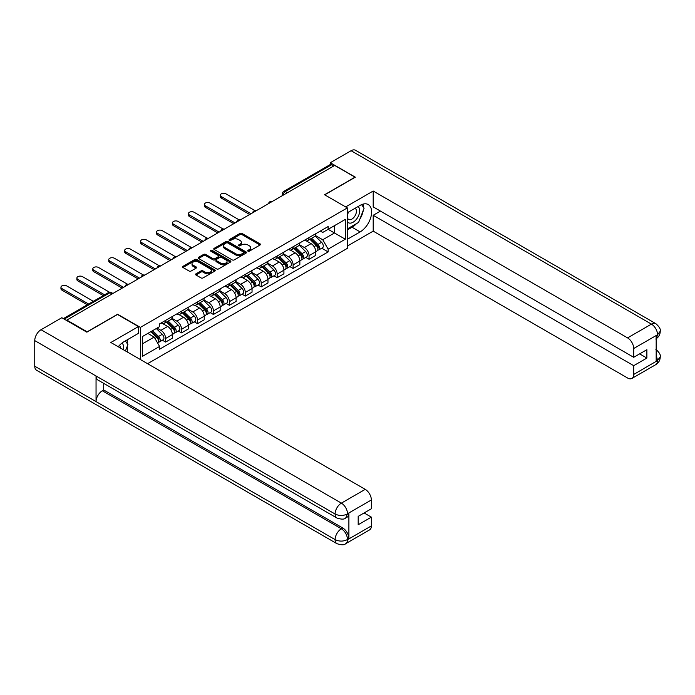 <?xml version="1.0" encoding="UTF-8"?>
<svg xmlns="http://www.w3.org/2000/svg" width="695" height="695" viewBox="0 0 695 695"><rect width="100%" height="100%" fill="white"/><g stroke="black" fill="none" stroke-linecap="round" stroke-linejoin="round"><path stroke-width="1.04" d="M247.985 251.156A0.99 0.573 0 0 0 249.383 251.156L260.043 245.005A1.416 0.817 0 0 0 260.46 244.423A1.416 0.817 0 0 0 260.043 243.841L241.99 233.424A1.416 0.817 0 0 0 239.984 233.424L229.333 239.575A0.99 0.573 0 0 0 230.74 240.383L232.113 239.584A4.535 2.624 0 0 1 238.533 239.584L240.036 240.453A4.535 2.624 0 0 1 241.365 242.312A4.535 2.624 0 0 1 240.036 244.162L238.654 244.961A0.99 0.573 0 0 0 240.062 245.769L241.443 244.97A4.535 2.624 0 0 1 247.854 244.97L249.366 245.839A4.535 2.624 0 0 1 250.695 247.689A4.535 2.624 0 0 1 249.366 249.548L247.985 250.339A0.99 0.573 0 0 0 247.985 251.156L247.985 250.339M195.964 273.83A1.416 0.817 0 0 0 195.547 274.412A1.416 0.817 0 0 0 195.964 274.985L201.029 277.913A1.416 0.817 0 0 0 203.036 277.913L214.868 271.085A1.416 0.817 0 0 0 215.285 270.503A1.416 0.817 0 0 0 214.868 269.921L196.815 259.504A1.416 0.817 0 0 0 194.809 259.504L182.976 266.333A1.416 0.817 0 0 0 182.568 266.915A1.416 0.817 0 0 0 182.976 267.488L189.092 271.024A1.416 0.817 0 0 0 191.099 271.024L196.164 268.096A1.416 0.817 0 0 0 196.581 267.523A1.416 0.817 0 0 0 196.164 266.941L193.132 265.195A3.796 2.189 0 0 1 192.02 263.64A3.796 2.189 0 0 1 194.365 261.615A3.796 2.189 0 0 1 198.501 262.093L210.376 268.956A3.796 2.189 0 0 1 211.489 270.503A3.796 2.189 0 0 1 209.152 272.527A3.796 2.189 0 0 1 205.016 272.049L203.036 270.911A1.416 0.817 0 0 0 201.029 270.911L195.964 273.83L195.964 274.985M140.381 327.397L117.603 314.244L87.153 331.819L66.824 320.082L334.686 165.436L355.015 177.173L324.574 194.748L347.352 207.901L140.381 327.397L140.381 359.541M232.217 259.904A1.416 0.817 0 0 0 234.224 259.904L246.056 253.076A1.416 0.817 0 0 0 246.464 252.502A1.416 0.817 0 0 0 246.056 251.92L228.003 241.495A1.416 0.817 0 0 0 225.997 241.495L214.164 248.332A1.416 0.817 0 0 0 213.747 248.906A1.416 0.817 0 0 0 214.164 249.488L232.217 259.904M211.106 251.364A0.99 0.573 0 0 1 212.105 251.503L212.105 250.33L230.462 260.92A1.416 0.817 0 0 1 230.879 261.502A1.416 0.817 0 0 1 230.462 262.076L218.63 268.913A1.416 0.817 0 0 1 216.623 268.913L198.57 258.488L198.57 257.332A1.416 0.817 0 0 0 198.153 257.914A1.416 0.817 0 0 0 198.57 258.488M198.57 257.332L203.635 254.405A1.416 0.817 0 0 1 205.642 254.405L212.965 258.636A1.416 0.817 0 0 0 214.964 258.636L218.326 256.698A1.416 0.817 0 0 0 218.743 256.116A1.416 0.817 0 0 0 218.326 255.534L210.707 251.138A0.99 0.573 0 0 1 212.105 250.33M147.583 363.702L347.352 248.367L347.352 207.901M66.824 320.082L66.824 320.612M287.391 192.741L285.245 191.507A2.893 1.668 60 0 0 283.795 191.36L330.073 164.646A2.893 1.668 60 0 1 331.524 164.785L285.245 191.507A2.893 1.668 120 0 0 283.195 195.043L283.195 195.165M333.661 166.027L331.524 164.785M309.04 237.568A6.646 3.84 60 0 1 307.668 240.557L314.409 236.656A6.646 3.84 -120 0 0 315.791 233.676M299.476 244.727L304.349 247.533A6.646 3.84 60 0 1 309.049 255.673L315.791 251.781A6.646 3.84 -120 0 0 311.091 243.641L306.26 240.861M315.791 251.781L315.791 255.378L309.049 259.278L305.809 257.411M307.668 240.557A6.646 3.84 60 0 1 304.393 240.253M309.049 255.673L309.049 259.278M293.108 246.768A6.646 3.84 60 0 1 291.735 249.757L298.476 245.865A6.646 3.84 -120 0 0 299.849 242.876M289.876 266.611L293.108 268.478L299.849 264.587L299.849 260.981A6.646 3.84 -120 0 0 295.149 252.85L290.328 250.061M291.735 249.757A6.646 3.84 60 0 1 288.46 249.453M283.543 253.927L288.408 256.742A6.646 3.84 60 0 1 293.108 264.882L293.108 268.478M277.175 255.969A6.646 3.84 60 0 1 275.793 258.957L282.535 255.065A6.646 3.84 -120 0 0 283.916 252.077M273.943 275.811L277.175 277.679L283.916 273.787L283.916 270.19A6.646 3.84 -120 0 0 279.216 262.05L274.386 259.261M275.793 258.957A6.646 3.84 60 0 1 272.527 258.653M267.601 263.127L272.475 265.942A6.646 3.84 60 0 1 277.175 274.082L277.175 277.679M261.233 265.169A6.646 3.84 60 0 1 259.861 268.157L266.602 264.265A6.646 3.84 -120 0 0 267.975 261.277M258.001 285.011L261.233 286.879L267.975 282.987L267.975 279.39A6.646 3.84 -120 0 0 263.275 271.25L258.453 268.461M259.861 268.157A6.646 3.84 60 0 1 256.585 267.853M251.668 272.327L256.533 275.142A6.646 3.84 60 0 1 261.233 283.282L261.233 286.879M245.3 274.377A6.646 3.84 60 0 1 243.919 277.357L250.66 273.465A6.646 3.84 -120 0 0 252.042 270.477M242.069 294.211L245.3 296.079L252.042 292.187L252.042 288.59A6.646 3.84 -120 0 0 247.342 280.45L242.512 277.661M243.919 277.357A6.646 3.84 60 0 1 240.652 277.053M235.727 281.527L240.6 284.342A6.646 3.84 60 0 1 245.3 292.482L245.3 296.079M229.359 283.577A6.646 3.84 60 0 1 227.986 286.557L234.728 282.665A6.646 3.84 -120 0 0 236.1 279.685M226.127 303.411L229.359 305.279L236.1 301.387L236.1 297.79A6.646 3.84 -120 0 0 231.409 289.65L226.579 286.861M227.986 286.557A6.646 3.84 60 0 1 224.711 286.262M219.794 290.727L224.659 293.542A6.646 3.84 60 0 1 229.359 301.682L229.359 305.279M213.426 292.777A6.646 3.84 60 0 1 212.045 295.757L218.795 291.865A6.646 3.84 -120 0 0 220.167 288.885M210.194 312.611L213.426 314.479L220.167 310.587L220.167 306.99A6.646 3.84 -120 0 0 215.467 298.85L210.646 296.061M212.045 295.757A6.646 3.84 60 0 1 208.778 295.462M203.852 299.927L208.726 302.742A6.646 3.84 60 0 1 213.426 310.882L213.426 314.479M197.484 301.978A6.646 3.84 60 0 1 196.112 304.957L202.853 301.065A6.646 3.84 -120 0 0 204.234 298.086M194.252 321.811L197.484 323.679L204.234 319.787L204.234 316.19A6.646 3.84 -120 0 0 199.535 308.05L194.704 305.261M196.112 304.957A6.646 3.84 60 0 1 192.836 304.662M187.919 309.136L192.793 311.942A6.646 3.84 60 0 1 197.484 320.082L197.484 323.679M181.551 311.178A6.646 3.84 60 0 1 180.179 314.157L186.92 310.265A6.646 3.84 -120 0 0 188.293 307.286M178.32 331.02L181.551 332.879L188.293 328.987L188.293 325.39A6.646 3.84 -120 0 0 183.593 317.25L178.771 314.47M180.179 314.157A6.646 3.84 60 0 1 176.904 313.862M171.986 318.336L176.851 321.142A6.646 3.84 60 0 1 181.551 329.282L181.551 332.879M165.618 320.378A6.646 3.84 60 0 1 164.237 323.357L170.979 319.465A6.646 3.84 -120 0 0 172.36 316.486M162.378 340.22L165.618 342.079L172.36 338.187L172.36 334.59A6.646 3.84 -120 0 0 167.66 326.45L162.83 323.67M164.237 323.357A6.646 3.84 60 0 1 160.971 323.062M157.035 328.101L160.919 330.342A6.646 3.84 60 0 1 165.618 338.482L165.618 342.079M320.334 231.053L322.732 232.434L345.311 219.403L334.486 225.658L334.486 232.973L322.732 239.749L315.408 235.527M142.423 343.851L154.177 337.066L159.589 346.449L142.423 356.353L142.423 336.536L159.589 326.633L159.589 323.861L328.144 226.544L328.144 229.315L345.311 239.219L328.144 249.131L322.732 239.749M345.311 219.403L345.311 239.219M159.589 346.449L159.589 349.22L328.144 251.903L328.144 249.131M154.177 337.066L147.835 333.409M321.75 248.211L328.144 251.903M248.376 251.295L249.366 250.721A4.535 2.624 0 0 0 250.695 248.871L250.695 247.689M241.365 242.312L241.365 243.485A4.535 2.624 0 0 1 240.036 245.344L239.054 245.908M260.026 245.014L241.99 234.606A1.416 0.817 0 0 0 239.984 234.606L229.732 240.522M246.03 253.084L228.003 242.677A1.416 0.817 0 0 0 225.997 242.677L214.182 249.496M243.545 252.902A0.99 0.573 0 0 0 243.545 252.094L227.699 242.946A0.99 0.573 0 0 0 226.301 242.946L224.841 243.789A4.535 2.624 0 0 0 223.512 245.639A4.535 2.624 0 0 0 224.841 247.489L235.674 253.744A4.535 2.624 0 0 0 242.095 253.744L243.545 252.902L243.545 254.083A0.99 0.573 0 0 0 243.841 253.675L243.841 252.502M223.512 245.639L223.512 246.821A4.535 2.624 0 0 0 224.841 248.671L224.841 247.489M243.545 254.083L242.095 254.926A4.535 2.624 0 0 1 235.674 254.926L224.841 248.671M198.588 258.497L203.635 255.586L203.635 254.405M218.743 256.116L218.743 257.298A1.416 0.817 0 0 1 218.326 257.871L214.964 259.817A1.416 0.817 0 0 1 212.965 259.817L205.642 255.586A1.416 0.817 0 0 0 203.635 255.586M212.105 251.503L230.445 262.093M220.558 263.023A3.796 2.189 0 0 0 224.694 263.492A3.796 2.189 0 0 0 227.03 261.468A3.796 2.189 0 0 0 225.918 259.921L221.74 257.506A1.416 0.817 0 0 0 219.733 257.506L216.371 259.443A1.416 0.817 0 0 0 215.954 260.026A1.416 0.817 0 0 0 216.371 260.599L220.558 263.023L220.558 264.196A3.796 2.189 0 0 0 224.694 264.673A3.796 2.189 0 0 0 227.03 262.649L227.03 261.468M215.954 260.026L215.954 261.207A1.416 0.817 0 0 0 216.371 261.78L216.371 260.599M220.558 264.196L216.371 261.78M211.489 270.503L211.489 271.684A3.796 2.189 0 0 1 209.152 273.708A3.796 2.189 0 0 1 205.016 273.231L203.036 272.084A1.416 0.817 0 0 0 201.029 272.084L195.981 275.003M192.02 263.64L192.02 264.821A3.796 2.189 0 0 0 193.132 266.367L193.132 265.195M196.164 266.941L196.164 268.096L193.132 266.367M214.851 271.093L196.815 260.686A1.416 0.817 0 0 0 194.809 260.686L183.002 267.506M309.901 239.262L316.182 245.457A3.614 2.085 60 0 1 317.137 250.869L315.782 251.651M311.152 240.496L313.819 242.034M254.961 210.594L225.988 193.862A3.319 1.92 -0 0 0 222.365 193.453A3.319 1.92 -0 0 0 220.315 195.226A3.319 1.92 -0 0 0 221.288 196.581L251.017 213.739M310.596 238.863L317.476 245.639A1.738 0.999 60 0 1 317.928 248.245A1.738 0.999 60 0 1 317.771 248.306M311.638 238.263L317.919 244.458A3.614 2.085 60 0 1 318.866 249.87A3.614 2.085 60 0 1 317.78 249.983M315.156 235.979L321.594 242.329A3.614 2.085 60 0 1 322.549 247.741L318.866 249.87M249.687 214.512L221.288 198.11A3.319 1.92 180 0 1 220.315 196.755L220.315 195.226M293.968 248.463L300.24 254.657A3.614 2.085 60 0 1 301.196 260.069L299.849 260.851M295.219 249.696L297.877 251.234M239.028 219.794L210.055 203.07A3.319 1.92 -0 0 0 206.432 202.653A3.319 1.92 -0 0 0 204.382 204.426A3.319 1.92 -0 0 0 205.355 205.781L235.084 222.939M294.663 248.063L301.534 254.848A1.738 0.999 60 0 1 301.995 257.445A1.738 0.999 60 0 1 301.839 257.506M295.705 247.463L301.978 253.658A3.614 2.085 60 0 1 302.933 259.07A3.614 2.085 60 0 1 301.839 259.183M299.215 245.179L305.661 251.529A3.614 2.085 60 0 1 306.608 256.95L302.933 259.07M233.755 223.712L205.355 207.31A3.319 1.92 180 0 1 204.382 205.955L204.382 204.426M278.026 257.663L284.307 263.857A3.614 2.085 60 0 1 285.263 269.278L283.916 270.051M279.277 258.896L281.944 260.434M223.086 228.994L194.114 212.27A3.319 1.92 -0 0 0 190.5 211.853A3.319 1.92 -0 0 0 188.441 213.626A3.319 1.92 -0 0 0 189.414 214.981L219.142 232.147M278.73 257.263L285.602 264.048A1.738 0.999 60 0 1 286.062 266.645A1.738 0.999 60 0 1 285.897 266.706M279.764 256.663L286.045 262.858A3.614 2.085 60 0 1 287 268.27A3.614 2.085 60 0 1 285.906 268.383M283.282 254.379L289.719 260.729A3.614 2.085 60 0 1 290.675 266.15L287 268.27M217.813 232.912L189.414 216.51A3.319 1.92 180 0 1 188.441 215.155L188.441 213.626M356.561 223.59A16.254 9.383 120 0 1 352.052 227.248L360.123 231.904A16.254 9.383 120 0 0 370.739 217.587A16.254 9.383 120 0 0 368.254 204.565A16.254 9.383 120 0 0 360.123 205.364L347.352 212.739M360.123 231.904L347.352 239.28M347.352 246.065L373.198 231.14L373.198 215.276L633.701 365.674L633.701 374.466L657.705 360.479M380.452 211.089L373.198 215.276M639.626 353.877L646.88 358.064L646.88 349.689L633.701 357.299L373.198 206.901L373.198 191.029L627.576 337.892L651.432 324.122L351.079 150.719L330.29 162.726L355.319 177.173L324.73 194.835M345.667 206.928L373.198 191.029M373.198 231.14L627.576 378.002A8.67 5.004 -120 0 0 631.911 378.428A8.67 5.004 -120 0 0 633.701 374.466M351.079 150.719A8.887 5.126 -60 0 1 355.527 150.276L655.872 323.679A8.887 5.126 -60 0 0 651.432 324.122A8.67 5.004 60 0 1 657.557 334.738L633.701 348.508A8.67 5.004 -120 0 0 627.576 337.892M330.29 164.55L330.29 162.726M633.701 357.299L633.701 348.508M646.88 358.064L633.701 365.674M656.176 338.708L657.557 335.033L656.176 335.833L656.176 361.192L657.557 360.401L656.176 355.128M359.784 219.333A16.254 9.383 120 0 0 363.285 210.316M363.546 207.405A16.254 9.383 120 0 0 363.146 204.087M352.052 227.248L347.352 229.958M655.872 349.342C659.355 352.478 660.815 354.98 660.25 356.856L657.557 360.401M655.872 323.679C659.355 326.789 660.815 329.317 660.25 331.263L657.557 334.738M138.444 326.572L110.861 342.496L365.231 489.358A8.67 5.004 60 0 1 371.365 499.974L347.509 513.744L345.71 518.01C344.26 519.486 341.332 519.486 336.936 518.018L97.882 380.009A8.887 5.126 -60 0 1 96.049 375.995L34.75 340.611A8.887 5.126 -60 0 1 41.031 329.725L61.82 317.728L86.849 332.175L117.498 314.479L138.444 326.572L138.444 333.357L123.936 341.732A16.254 9.383 120 0 0 118.237 346.762M126.95 351.783L130.373 353.764M127.307 351.583L127.307 346.136M127.307 343.695L127.307 339.786M371.365 499.974L371.365 508.766L358.186 516.368L358.186 524.742L371.365 517.141L371.365 525.924A8.67 5.004 60 0 1 369.566 529.894L345.71 543.664A8.67 5.004 -120 0 0 347.509 539.694L371.365 525.924M345.71 543.664C344.329 545.132 341.401 545.141 336.936 543.672L36.592 370.27A8.887 5.126 -60 0 1 34.75 366.204L96.049 401.597A8.887 5.126 -60 0 1 102.33 390.772L341.375 528.782L342.757 527.991A8.67 5.004 60 0 1 348.89 538.608L348.89 513.24A8.67 5.004 60 0 1 347.092 517.21L345.71 518.01M34.75 340.611L34.75 366.204M336.936 518.018A8.887 5.126 -60 0 1 335.094 514.013L96.049 375.995L96.049 401.597L335.094 539.607C339.169 541.579 343.261 541.579 347.352 539.607L347.509 539.694M371.365 517.141L364.111 512.953M103.703 383.362L103.703 389.973L342.757 527.991M103.703 389.973L102.33 390.772M41.031 329.725L341.375 503.128A8.887 5.126 -60 0 0 335.094 514.013C339.186 515.977 343.269 515.959 347.344 513.961M347.352 221.766A9.391 5.421 120 0 0 354.824 220.958A9.391 5.421 120 0 0 359.715 210.733A9.391 5.421 120 0 0 358.012 206.589M348.143 212.288A9.391 5.421 120 0 0 347.352 213.973M347.352 217.118A6.429 3.71 120 0 0 348.655 219.438A6.429 3.71 120 0 0 353.607 217.717A6.429 3.71 120 0 0 356.413 211.245A6.429 3.71 120 0 0 355.084 208.3A6.429 3.71 120 0 0 355.058 208.291M348.673 211.975A6.429 3.71 120 0 0 347.352 215.832M361.591 204.625L364.102 208.196L358.594 222.409L347.561 228.777M123.206 349.628A9.391 5.421 120 0 0 123.528 347.1A9.391 5.421 120 0 0 121.964 343.061M120.218 347.9A6.429 3.71 120 0 0 120.226 347.604A6.429 3.71 120 0 0 119.557 345.259M125.352 340.915L127.915 344.564L125.448 350.923M262.093 266.863L268.374 273.057A3.614 2.085 60 0 1 269.321 278.478L267.975 279.251M263.344 268.105L266.003 269.634M207.153 238.194L178.181 221.47A3.319 1.92 -0 0 0 174.558 221.053A3.319 1.92 -0 0 0 172.508 222.826A3.319 1.92 -0 0 0 173.481 224.181L203.209 241.347M262.788 266.463L269.66 273.248A1.738 0.999 60 0 1 270.12 275.846A1.738 0.999 60 0 1 269.964 275.906M263.831 265.864L270.103 272.058A3.614 2.085 60 0 1 271.059 277.47A3.614 2.085 60 0 1 269.973 277.592M267.34 263.579L273.787 269.929A3.614 2.085 60 0 1 274.742 275.35L271.059 277.47M201.88 242.112L173.481 225.719A3.319 1.92 180 0 1 172.508 224.355L172.508 222.826M246.152 276.063L252.433 282.257A3.614 2.085 60 0 1 253.388 287.678L252.042 288.451M247.411 277.305L250.07 278.843M191.212 247.394L162.248 230.671A3.319 1.92 -0 0 0 158.625 230.254A3.319 1.92 -0 0 0 156.575 232.026A3.319 1.92 -0 0 0 157.548 233.381L187.268 250.547M246.855 275.663L253.727 282.448A1.738 0.999 60 0 1 254.188 285.046A1.738 0.999 60 0 1 254.022 285.106M247.889 275.064L254.17 281.258A3.614 2.085 60 0 1 255.126 286.67A3.614 2.085 60 0 1 254.031 286.792M251.408 272.779L257.845 279.138A3.614 2.085 60 0 1 258.801 284.55L255.126 286.67M185.947 251.312L157.548 234.919A3.319 1.92 180 0 1 156.575 233.555L156.575 232.026M230.219 285.271L236.5 291.466A3.614 2.085 60 0 1 237.447 296.878L236.1 297.651M231.47 286.505L234.137 288.043M175.279 256.594L146.306 239.871A3.319 1.92 -0 0 0 142.684 239.454A3.319 1.92 -0 0 0 140.633 241.226A3.319 1.92 -0 0 0 141.606 242.581L171.335 259.748M230.914 284.863L237.794 291.648A1.738 0.999 60 0 1 238.246 294.246A1.738 0.999 60 0 1 238.09 294.306M231.956 284.264L238.237 290.458A3.614 2.085 60 0 1 239.184 295.87A3.614 2.085 60 0 1 238.098 295.992M235.466 281.979L241.912 288.338A3.614 2.085 60 0 1 242.868 293.75L239.184 295.87M170.006 260.512L141.606 244.119A3.319 1.92 180 0 1 140.633 242.763L140.633 241.226M214.286 294.471L220.558 300.666A3.614 2.085 60 0 1 221.514 306.078L220.167 306.86M215.537 295.705L218.195 297.243M159.346 265.794L130.373 249.071A3.319 1.92 -0 0 0 126.751 248.654A3.319 1.92 -0 0 0 124.7 250.426A3.319 1.92 -0 0 0 125.673 251.781L155.402 268.948M214.981 294.063L221.853 300.848A1.738 0.999 60 0 1 222.313 303.446A1.738 0.999 60 0 1 222.157 303.515M216.023 293.464L222.296 299.658A3.614 2.085 60 0 1 223.251 305.079A3.614 2.085 60 0 1 222.157 305.192M219.533 291.179L225.979 297.538A3.614 2.085 60 0 1 226.926 302.951L223.251 305.079M154.073 269.712L125.673 253.319A3.319 1.92 180 0 1 124.7 251.964L124.7 250.426M198.344 303.672L204.625 309.866A3.614 2.085 60 0 1 205.581 315.278L204.226 316.06M199.595 304.905L202.262 306.443M143.405 275.003L114.432 258.271A3.319 1.92 -0 0 0 110.809 257.854A3.319 1.92 -0 0 0 108.759 259.626A3.319 1.92 -0 0 0 109.732 260.981L139.46 278.148M199.039 303.263L205.92 310.048A1.738 0.999 60 0 1 206.372 312.646A1.738 0.999 60 0 1 206.215 312.715M200.082 302.664L206.363 308.858A3.614 2.085 60 0 1 207.31 314.279A3.614 2.085 60 0 1 206.224 314.392M203.592 300.379L210.038 306.738A3.614 2.085 60 0 1 210.993 312.151L207.31 314.279M138.131 278.912L109.732 262.519A3.319 1.92 180 0 1 108.759 261.164L108.759 259.626M182.411 312.872L188.684 319.066A3.614 2.085 60 0 1 189.639 324.478L188.293 325.26M183.662 314.105L186.321 315.643M127.472 284.203L98.499 267.471A3.319 1.92 -0 0 0 94.876 267.054A3.319 1.92 -0 0 0 92.826 268.826A3.319 1.92 -0 0 0 93.799 270.19L123.528 287.348M183.106 312.472L189.978 319.248A1.738 0.999 60 0 1 190.439 321.855A1.738 0.999 60 0 1 190.282 321.915M184.149 311.864L190.421 318.058A3.614 2.085 60 0 1 191.377 323.479A3.614 2.085 60 0 1 190.282 323.592M187.659 309.579L194.105 315.938A3.614 2.085 60 0 1 195.052 321.351L191.377 323.479M122.198 288.112L93.799 271.719A3.319 1.92 180 0 1 92.826 270.364L92.826 268.826M166.47 322.072L172.751 328.266A3.614 2.085 60 0 1 173.707 333.678L172.36 334.46M167.721 323.305L170.388 324.843M109.489 292.221L82.557 276.671A3.319 1.92 -0 0 0 78.935 276.254A3.319 1.92 -0 0 0 76.884 278.026A3.319 1.92 -0 0 0 77.857 279.39L104.598 294.819M167.165 321.672L174.045 328.448A1.738 0.999 60 0 1 174.497 331.055A1.738 0.999 60 0 1 174.341 331.115M168.207 321.073L174.488 327.267A3.614 2.085 60 0 1 175.444 332.679A3.614 2.085 60 0 1 174.349 332.792M171.726 318.779L178.163 325.138A3.614 2.085 60 0 1 179.119 330.551L175.444 332.679M103.268 295.592L77.857 280.919A3.319 1.92 180 0 1 76.884 279.564L76.884 278.026M150.911 331.637L156.818 337.466A3.614 2.085 60 0 1 157.765 342.878L157.591 342.983M151.788 332.505L154.446 334.043M93.356 301.309L66.624 285.871A3.319 1.92 -0 0 0 63.002 285.463A3.319 1.92 -0 0 0 60.951 287.235A3.319 1.92 -0 0 0 61.925 288.59L88.656 304.028M151.606 331.237L158.104 337.657A1.738 0.999 60 0 1 158.564 340.255A1.738 0.999 60 0 1 158.408 340.315M152.648 330.638L158.547 336.467A3.614 2.085 60 0 1 159.502 341.879A3.614 2.085 60 0 1 158.417 341.992M156.323 328.518L162.23 334.338A3.614 2.085 60 0 1 163.177 339.759L159.502 341.879M87.335 304.792L61.925 290.119A3.319 1.92 180 0 1 60.951 288.764L60.951 287.235M283.299 195.104L283.195 195.043A2.893 1.668 0 0 1 282.352 193.862L282.352 195.651M181.551 329.282L188.293 325.39M197.484 320.082L204.234 316.19M213.426 310.882L220.167 306.99M229.359 301.682L236.1 297.79M245.3 292.482L252.042 288.59M261.233 283.282L267.975 279.39M277.175 274.082L283.916 270.19M293.108 264.882L299.849 260.981M165.618 338.482L172.36 334.59M160.919 330.342L167.66 326.45M176.851 321.142L183.593 317.25M192.793 311.942L199.535 308.05M208.726 302.742L215.467 298.85M224.659 293.542L231.409 289.65M240.6 284.342L247.342 280.45M256.533 275.142L263.275 271.25M272.475 265.942L279.216 262.05M288.408 256.742L295.149 252.85M304.349 247.533L311.091 243.641M271.988 201.637A2.893 1.668 120 0 0 270.711 202.375M256.047 210.837A2.893 1.668 120 0 0 254.77 211.575M240.114 220.037A2.893 1.668 120 0 0 238.837 220.775M224.172 229.237A2.893 1.668 120 0 0 222.904 229.976M208.239 238.437A2.893 1.668 120 0 0 206.962 239.176M192.307 247.637A2.893 1.668 120 0 0 191.029 248.376M176.365 256.837A2.893 1.668 120 0 0 175.088 257.576M160.432 266.046A2.893 1.668 120 0 0 159.155 266.776M144.49 275.246A2.893 1.668 120 0 0 143.213 275.976M128.558 284.446A2.893 1.668 120 0 0 127.281 285.185M112.086 293.959L109.94 292.717L64.227 319.109M112.929 293.464L111.382 292.569A2.893 1.668 120 0 0 109.94 292.717A2.893 1.668 60 0 0 108.489 292.569L63.375 318.623M249.366 250.721L249.366 249.548M238.654 245.769L238.654 244.961M240.036 245.344L240.036 244.162M229.333 240.383L229.333 239.575M239.984 234.606L239.984 233.424M241.99 234.606L241.99 233.424M260.043 245.005L260.043 243.841M214.164 249.488L214.164 248.332M225.997 242.677L225.997 241.495M228.003 242.677L228.003 241.495M246.056 253.076L246.056 251.92M235.674 254.926L235.674 253.744M242.095 254.926L242.095 253.744M205.642 255.586L205.642 254.405M212.965 259.817L212.965 258.636M214.964 259.817L214.964 258.636M218.326 257.871L218.326 256.698M230.462 262.076L230.462 260.92M201.029 272.084L201.029 270.911M203.036 272.084L203.036 270.911M205.016 273.231L205.016 272.049M182.976 267.488L182.976 266.333M194.809 260.686L194.809 259.504M196.815 260.686L196.815 259.504M214.868 271.085L214.868 269.921M316.182 245.457L314.105 246.656M318.293 247.446L317.641 247.828M321.594 242.329L317.919 244.458M221.288 198.11L221.288 196.581M300.24 254.657L298.172 255.856M302.351 256.646L301.7 257.028M305.661 251.529L301.978 253.658M205.355 207.31L205.355 205.781M284.307 263.857L282.231 265.056M286.418 265.855L285.767 266.228M289.719 260.729L286.045 262.858M189.414 216.51L189.414 214.981M660.25 356.891C660.154 360.288 658.66 362.877 655.759 364.658A8.67 5.004 -120 0 0 657.557 360.688M348.89 538.608L347.361 539.607M347.509 514.039L348.89 513.24M347.509 513.744A8.67 5.004 60 0 0 341.375 503.128L365.231 489.358M336.936 543.672A8.887 5.126 -60 0 1 335.094 539.607A8.887 5.126 -60 0 1 341.375 528.782C345.067 531.258 347.109 534.794 347.509 539.407M268.374 273.057L266.298 274.256M270.477 275.055L269.825 275.429M273.787 269.929L270.103 272.058M173.481 225.719L173.481 224.181M252.433 282.257L250.356 283.456M254.544 284.255L253.892 284.629M257.845 279.138L254.17 281.258M157.548 234.919L157.548 233.381M236.5 291.466L234.423 292.656M238.611 293.455L237.959 293.829M241.912 288.338L238.237 290.458M141.606 244.119L141.606 242.581M220.558 300.666L218.482 301.856M222.669 302.655L222.018 303.029M225.979 297.538L222.296 299.658M125.673 253.319L125.673 251.781M204.625 309.866L202.549 311.065M206.736 311.855L206.085 312.229M210.038 306.738L206.363 308.858M109.732 262.519L109.732 260.981M188.684 319.066L186.616 320.265M190.795 321.055L190.143 321.429M194.105 315.938L190.421 318.058M93.799 271.719L93.799 270.19M172.751 328.266L170.675 329.465M174.862 330.255L174.21 330.638M178.163 325.138L174.488 327.267M77.857 280.919L77.857 279.39M156.818 337.466L155.002 338.508M158.92 339.455L158.269 339.838M162.23 334.338L158.547 336.467M61.925 290.119L61.925 288.59M272.232 201.498A2.893 2.893 0 0 0 268.522 203.635M256.299 210.698A2.893 2.893 0 0 0 252.589 212.835M240.357 219.898A2.893 2.893 0 0 0 236.647 222.035M224.424 229.098A2.893 2.893 0 0 0 220.715 231.235M208.483 238.298A2.893 2.893 0 0 0 204.782 240.435M192.55 247.498A2.893 2.893 0 0 0 188.84 249.635M176.608 256.698A2.893 2.893 0 0 0 172.907 258.844M160.675 265.898A2.893 2.893 0 0 0 156.966 268.044M144.742 275.098A2.893 2.893 0 0 0 141.033 277.244M128.801 284.298A2.893 2.893 0 0 0 125.091 286.444M111.382 292.569A2.893 2.893 0 0 0 108.489 292.569M283.795 191.36A2.893 2.893 0 0 0 282.352 193.862M631.911 378.428L655.759 364.658M660.25 331.289C660.137 334.66 658.634 337.231 655.759 339.004"/></g></svg>

